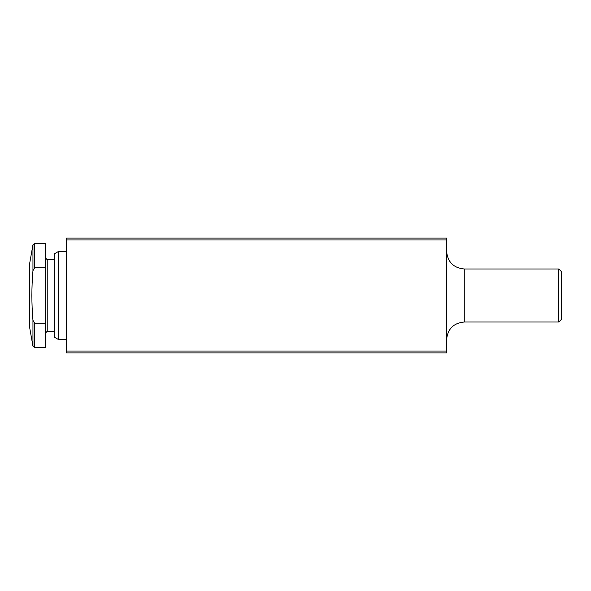 <?xml version="1.0" encoding="UTF-8"?>
<svg xmlns="http://www.w3.org/2000/svg" width="591" height="591" viewBox="0 0 591 591"><rect width="100%" height="100%" fill="white"/><g stroke="black" fill="none" stroke-linecap="round" stroke-linejoin="round"><path stroke-width="0.89" d="M32.948 320.315L32.948 346.171L29.55 326.904L29.55 264.096L32.948 244.829L34.684 243.374L34.684 267.826L32.948 270.685C31.522 287.241 31.522 303.781 32.948 320.315L34.684 323.174L45.455 323.174L45.455 347.626L34.684 347.626L34.684 323.174M446.589 351.039L446.589 238.07L66.657 238.07L66.657 352.93L446.589 352.93L446.589 351.039L66.657 351.039M34.684 243.374L45.455 243.374L45.455 323.174M34.684 267.826L45.455 267.826M58.708 339.677L58.708 251.323L54.291 253.871L54.291 337.129L58.708 339.677L66.657 339.677M464.26 322.006L464.26 268.994L558.798 268.994L558.798 322.006L464.26 322.006C453.526 323.055 447.638 328.943 446.589 339.677M558.798 268.994L561.45 271.646L561.45 319.354L558.798 322.006M446.589 239.961L66.657 239.961M32.948 244.829L32.948 270.685M45.455 257.949L47.221 259.715L47.221 331.285L45.455 333.051M32.948 346.171L34.684 347.626M47.221 331.285L54.291 331.285M47.221 259.715L54.291 259.715M58.708 251.323L66.657 251.323M464.26 268.994C453.526 267.945 447.638 262.057 446.589 251.323"/></g></svg>

